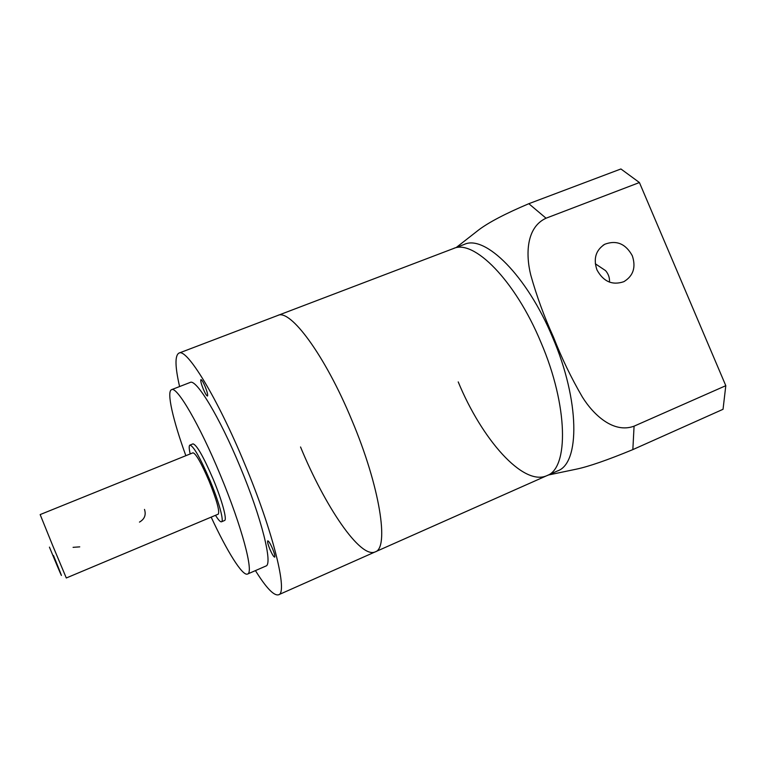 <?xml version="1.0" encoding="UTF-8"?>
<svg xmlns="http://www.w3.org/2000/svg" width="764" height="764" viewBox="0 0 764 764"><rect width="100%" height="100%" fill="white"/><g stroke="black" fill="none" stroke-linecap="round" stroke-linejoin="round"><path stroke-width="1.15" d="M458.219 381.904C481.731 439.09 523.111 486.506 546.862 475.666C568.874 468.418 568.311 405.913 540.883 342.243C515.156 280.159 473.451 238.712 453.281 248.596L178.948 353.102C174.822 355.489 175.032 366.644 179.588 386.555M300.538 446.978C324.92 506.236 360.207 558.79 375.143 551.914C389.382 548.275 380.061 486.821 351.784 420.038C324.92 355.059 290.062 308.427 277.704 315.475C290.062 308.427 324.92 355.059 351.784 420.038C380.061 486.821 389.382 548.275 375.143 551.914L278.554 594.793C288.123 593.332 273.502 532.623 244.757 464.073C217.243 397.452 186.607 347.754 178.948 353.102M79.752 546.862L73.077 547.339M144.501 509.407C146.239 514.936 144.558 519.167 139.468 522.099M632.306 255.739C625.668 243.726 616.5 239.886 604.801 244.241C595.805 250.095 593.189 258.633 596.942 269.864C603.379 281.629 612.346 285.564 623.835 281.687C633.318 275.938 636.135 267.285 632.306 255.739M595.309 263.781L605.546 270.609C608.469 274.009 609.787 277.848 609.481 282.126M546.862 475.666L557.558 470.911C580.029 463.452 579.991 400.899 552.62 337.421C526.959 275.508 484.853 234.376 464.226 244.432L453.281 248.596C473.451 238.712 515.156 280.159 540.883 342.243C568.311 405.913 568.874 468.418 546.862 475.666L375.143 551.914M456.337 247.431L478.875 229.792C488.998 222.209 505.644 213.509 528.822 203.702L620.912 168.968L639.42 182.539L725.8 385.686L723.04 409.294L632.85 449.604C607.6 460.014 588.882 466.498 576.705 469.086L548.351 475.007M639.42 182.539L546.05 218.208C526.138 227.328 525.651 254.555 530.751 275.021C536.681 296.193 544.245 316.859 553.442 337.029C561.54 357.838 571.195 377.846 582.378 397.041C593.38 414.728 613.492 433.79 634.072 426.169L632.85 449.604M725.8 385.686L634.072 426.169M272.633 548.858C270.399 543.729 268.775 541.055 267.772 540.845C267.247 541.6 267.935 544.36 269.835 549.125C272.06 554.244 273.684 556.918 274.696 557.137C275.231 556.402 274.543 553.642 272.633 548.858M205.144 386.574C203.186 382.057 201.792 379.737 200.942 379.622C200.378 380.567 201.161 383.709 203.281 389.067C205.23 393.575 206.624 395.895 207.483 396.019C208.047 395.103 207.264 391.951 205.144 386.574M215.486 515.308C218.389 519.969 220.395 522.127 221.493 521.793L224.549 520.504C227.338 519.978 222.066 500.42 213.251 479.362C203.415 456.528 196.654 444.696 192.977 443.865L189.892 445.106C188.87 445.641 188.975 448.583 190.198 453.94M221.493 521.793C224.224 521.287 218.905 501.738 210.09 480.671C200.244 457.817 193.512 445.966 189.892 445.106M211.17 517.123C226.994 551.274 242.57 576.419 247.536 574.05L265.815 566.076C273.13 564.816 261.737 518.336 240.144 466.823C219.459 416.724 196.09 378.438 190.14 382.458L171.556 389.669C166.361 391.493 173.017 420.305 185.853 455.697M247.536 574.05C254.154 573.105 241.987 526.74 220.328 474.979C199.557 424.65 176.809 385.925 171.556 389.669M255.434 570.603C266.235 587.946 273.942 596.006 278.554 594.793M218.275 514.143C219.841 511.364 216.804 500.401 209.155 481.253C201.295 463.003 195.909 453.52 192.996 452.804L40.158 514.583L52.745 545.687L66.296 577.985L218.275 514.143M528.822 203.702L546.05 218.208M53.461 555.466C65.962 585.978 63.078 580.296 49.431 547.129M603.025 245.32L604.801 244.241"/></g></svg>
